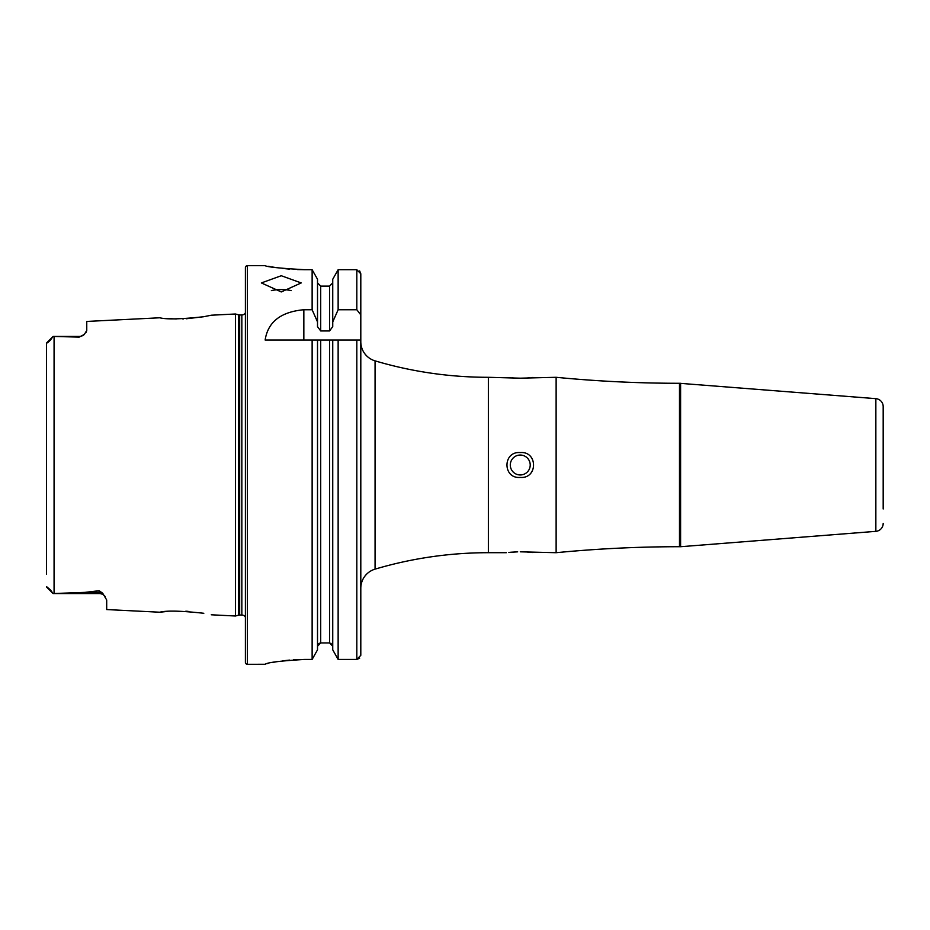 <?xml version="1.0" encoding="UTF-8"?>
<svg xmlns="http://www.w3.org/2000/svg" width="930" height="930" viewBox="0 0 930 930"><rect width="100%" height="100%" fill="white"/><g stroke="black" fill="none" stroke-linecap="round" stroke-linejoin="round"><path stroke-width="1.4" d="M105.288 596.735A7.568 7.568 0 0 0 99.115 593.549L53.08 593.549L84.99 592.375L99.115 590.713L102.684 593.224L106.694 600.013L106.694 609.557L159.786 612.219C166.517 610.452 181.176 610.812 203.751 613.277L203.81 613.288M188.162 611.359L185.814 611.208M245.404 617.253A3.976 3.976 0 0 0 241.835 615.009L239.684 615.009A3.987 3.987 0 0 0 238.661 615.149L238.661 314.851L235.441 313.991L211.261 315.212L203.717 316.723C181.187 319.188 166.54 319.536 159.786 317.781L86.757 321.443L86.757 330.487L84.339 334.428A7.568 7.568 0 0 1 79.19 336.451L79.19 337.102L53.08 336.451L79.19 336.451M281.279 275.733L261.353 282.929L281.279 291.939L301.215 282.929L281.279 275.733M291.206 290.637A19.925 8.103 0 0 0 281.279 289.567A19.925 8.103 0 0 0 271.362 290.637M883.186 508.989L883.186 406.596A7.975 7.975 0 0 0 875.851 398.656L679.493 383.288A1275.565 1275.565 0 0 1 556.128 377.301L520.254 378.185L488.366 377.301A398.61 398.61 0 0 1 375.069 360.863A19.925 19.925 0 0 1 360.805 341.763M556.128 377.301L556.128 552.699A1275.565 1275.565 0 0 1 679.493 546.712L679.493 383.288M883.186 523.404A7.975 7.975 0 0 1 875.851 531.344L680.597 546.712L680.597 383.288M680.597 546.712L679.493 546.712M508.861 552.408L517.685 551.839M517.406 551.85L510.698 552.234M520.254 455.037A9.963 9.963 0 0 0 510.291 465A9.963 9.963 0 0 0 520.254 474.963A9.963 9.963 0 0 0 530.216 465A9.963 9.963 0 0 0 520.254 455.037M520.254 477.416C502.572 478.985 502.526 451.05 520.254 452.585C537.912 451.015 538.017 478.915 520.254 477.416M508.838 377.592L510.698 377.766M511.907 377.871L515.15 378.068M517.673 378.161L520.254 378.185M53.08 336.451L46.733 342.798L53.08 336.451L50.394 340.148L46.5 343.414L46.5 355.899M84.339 334.416L79.19 337.102M506.304 552.699L488.366 552.699L488.366 377.301M520.254 551.816L556.128 552.699M360.805 588.237A19.925 19.925 0 0 1 375.069 569.137A398.61 398.61 0 0 1 488.366 552.699M247.403 265.689A1.988 1.988 0 0 0 245.404 267.689L245.404 662.311A1.988 1.988 0 0 0 247.403 664.311L247.403 265.689L265.143 265.689C267.491 267.026 280.779 268.363 305.005 269.723L312.131 269.723L317.514 279.256L312.131 269.723L312.131 309.737L317.514 321.92L317.514 279.256M241.835 615.009L241.835 314.991A3.976 3.976 0 0 0 245.404 312.747M241.835 314.991L239.684 314.991A3.987 3.987 0 0 1 238.661 314.851M238.661 615.149L235.441 616.009L235.441 313.991M211.261 614.788L235.441 616.009M312.131 309.737L303.843 309.737C280.825 311.852 267.921 321.943 265.143 340.031L312.131 340.031L312.131 659.428L317.514 649.838L312.131 659.428L305.005 659.428C280.79 660.835 267.503 662.451 265.143 664.264L247.403 664.311M268.177 266.282L269.886 266.584M271.92 266.933L276.78 267.689M282.813 268.468L289.707 269.119M297.286 269.572L305.005 269.723M265.143 664.264L265.887 663.962M266.864 663.694L268.189 663.369M271.886 662.579L276.745 661.707M282.825 660.823L289.521 660.102M293.38 659.812L305.005 659.428M883.186 406.596L883.186 410.188M883.186 418.163L883.186 421.011M46.5 574.101L46.5 343.414M86.757 330.487L86.118 332.359M167.342 318.572L176.258 318.967M182.745 318.92L183.559 318.885M186.209 318.769L203.647 316.735M167.342 611.429L159.786 612.219M50.394 589.852L46.5 586.586L50.394 589.852L53.08 593.549L46.733 587.202M317.514 649.838L317.514 340.031L312.131 340.031L360.805 340.031L360.805 655.336L356.818 659.428L338.136 659.428L332.742 649.838L332.742 340.031M330.813 643.211L332.742 646.222L329.557 642.944L320.711 642.944L317.514 646.222M332.742 649.838L338.136 659.428L338.136 340.031L329.557 340.031L329.557 642.944M317.514 321.92L317.514 326.628L320.711 330.952L329.557 330.952L332.742 326.628L332.742 279.256L338.136 269.723L332.742 279.256M332.742 282.86L329.557 286.126L320.711 286.126L317.514 282.86M318.432 643.92L319.467 643.2M332.742 321.92L338.136 309.737L338.136 269.723L356.818 269.723L360.805 273.792L360.805 441.087M338.136 309.737L356.818 309.737L360.805 314.886L360.805 273.792L359.654 270.932M356.818 340.031L356.818 659.428L359.643 658.219M360.805 488.913L360.805 655.336M360.805 314.886L360.805 340.031M532.867 552.536L531.867 552.432M531.518 552.385L526.95 552.013M525.311 551.932L522.056 551.827M522.811 378.161L525.334 378.068M527.752 377.929L529.775 377.778M531.635 377.592L533.006 377.452M875.851 531.344L875.851 398.656M102.684 593.224A7.568 7.115 0 0 0 99.115 592.375L99.115 590.713M99.115 593.549L99.115 592.375L84.99 592.375M239.684 615.009L239.684 314.991M54.068 593.538L54.068 336.462M320.711 642.944L320.711 340.031M320.711 330.952L320.711 286.126M329.557 330.952L329.557 286.126M356.818 309.737L356.818 269.723M375.069 569.137L375.069 360.863M303.843 309.737L303.843 340.031M47.663 342.717L50.394 340.148M46.733 587.214L53.08 593.549"/></g></svg>
